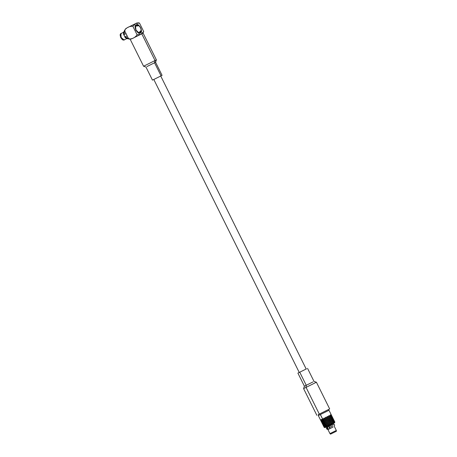 <?xml version="1.0" encoding="UTF-8"?>
<svg xmlns="http://www.w3.org/2000/svg" width="457" height="457" viewBox="0 0 457 457"><rect width="100%" height="100%" fill="white"/><g stroke="black" fill="none" stroke-linecap="round" stroke-linejoin="round"><path stroke-width="0.69" d="M331.828 421.857L330.845 421.76L331.828 421.862L330.914 423.97L331.514 422.891L332.405 423.233L331.376 422.959L331.776 421.988L332.782 422.177L331.931 421.908L332.108 421.046L333.016 421.371L332.782 422.177L333.016 421.371L332.233 421.068L331.776 421.988L331.514 422.891L331.776 421.988L332.747 422.279L332.439 423.125L332.747 422.279L330.754 421.714L331.159 420.737L332.165 420.931L331.308 420.663L331.491 419.8L332.399 420.12L332.165 420.931L332.399 420.12L331.616 419.823L331.159 420.737L330.897 421.645L331.159 420.737L332.13 421.034L331.816 421.88L332.13 421.034L322.516 418.898L323.07 420.012L323.407 419.149L323.07 420.012L323.687 421.257L324.024 420.394L323.139 420.149L322.859 420.977L323.802 421.285L324.304 422.502L324.647 421.64L323.756 421.394L323.476 422.222L324.424 422.531L324.921 423.748L325.264 422.891L324.373 422.639L324.099 423.473L325.041 423.776L324.493 425.604L325.367 425.941L325.11 426.855L325.304 426.061L326.132 426.352L325.11 426.849L326.275 426.278L325.367 425.941L325.024 426.809L325.207 426.021L324.476 425.696L324.379 426.438L325.024 426.809L324.379 426.438L324.476 425.696L325.367 425.941L325.504 425.101L325.235 425.924L324.493 425.604L324.687 424.816L325.504 425.101L324.687 424.816L325.544 424.993L325.887 424.136L324.99 423.885L325.887 424.136L325.544 424.993L326.161 426.244L326.504 425.381L325.613 425.13L325.333 425.958L326.281 426.272L327.578 425.627L326.269 426.272L326.646 425.307L326.269 426.284L326.618 425.41L327.749 425.541L326.646 425.307L326.275 426.278L325.607 425.124L326.504 425.381L326.161 426.244L325.333 425.958L325.658 425.021L327.709 425.564L325.504 425.101L326.03 424.062L325.652 425.027L326.646 425.307L327.081 424.313L326.664 425.296L327.703 425.564L326.664 425.296L327.069 424.404L328.063 424.604L327.623 425.518L328.063 424.604L327.081 424.313L326.646 425.307L325.652 425.027L326.001 424.165L326.949 424.382L326.549 425.267L326.949 424.382L326.03 424.062L325.658 425.021L324.716 424.719L325.041 423.776L328.177 424.547L327.743 425.547L329.2 424.821L327.743 425.541L328.189 424.627L329.388 424.724L328.177 424.547L327.698 425.57L328.177 424.547L329.308 424.77L328.063 424.604L329.303 424.77L329.805 423.736L329.388 424.73L330.862 423.999M324.99 423.879L325.544 424.993L324.99 423.879M326.983 427.438L327.412 427.221L328.469 429.346L327.412 427.221L326.983 427.438C326.492 427.992 326.372 428.495 326.618 428.946L327.361 428.575L327.412 427.221L327.361 428.575L326.618 428.946L327.361 428.58L326.618 428.946L327.989 429.591M329.149 427.689L333.102 425.735L329.143 427.683L330.217 428.477L329.143 427.683L329.2 426.33L329.143 427.683M332.016 424.941L329.2 426.33L332.016 424.941M140.27 32.835L139.836 33.115M140.973 31.956L140.71 32.464L140.973 31.956M141.236 30.625L141.179 31.293L141.236 30.625M138.18 25.198L138.705 25.529L138.18 25.198M136.974 24.867L137.483 24.935L136.974 24.867M135.946 25.164L136.357 24.958L135.946 25.164M125.521 33.841L123.841 34.675L125.521 33.841L124.098 34.543L124.624 30.796L123.836 34.681L125.521 33.841M125.224 36.817L128.531 38.674L124.961 36.948L126.646 36.109L125.229 36.817M306.184 369.005L160.744 76.022L161.058 75.862L154.557 62.775L155.026 60.547L141.767 33.841L131.685 38.856L141.767 33.841L155.026 60.547L144.943 65.562L155.026 60.547L154.557 62.775L147 66.539L154.557 62.775L161.058 75.862L153.495 79.627L162.081 75.359L154.546 79.101M123.978 39.696C122.345 41.804 118.392 33.841 121.059 33.818L120.774 34.012M120.939 33.755L120.591 34.218L120.711 37.663L123.384 39.828L123.961 39.828L121.065 37.485L120.939 33.755L121.442 33.327C118.557 33.35 122.83 41.964 124.601 39.685L123.961 39.828M124.601 39.685L126.829 38.577M121.448 33.327L123.664 32.224M123.801 34.698L124.927 36.966M124.995 36.931L123.87 34.663L124.995 36.931M135.963 30.053C136.712 31.887 138.1 32.755 140.133 32.653C141.442 31.105 141.59 29.477 140.585 27.774C139.836 25.94 138.448 25.072 136.42 25.175C135.106 26.729 134.958 28.351 135.963 30.053L135.529 26.198L138.928 25.695L140.585 27.774L141.236 30.333L138.785 32.738L135.963 30.053L135.666 30.202M128.286 38.177L124.864 31.287L128.286 38.177M140.933 32.03L141.179 31.293L140.933 32.03M140.253 32.91L140.71 32.464L140.253 32.91M138.14 25.169L137.437 24.901L138.14 25.169M136.917 24.832L136.295 24.924L136.917 24.832M126.092 28.311L124.453 30.459C126.52 27.563 129.32 26.169 132.856 26.278L135.626 23.575L138.471 22.85L136.752 23.021L127.229 27.751L135.94 23.427M136.283 24.907L136.283 24.912C132.639 24.935 138.031 35.795 140.265 32.921L140.265 32.921C143.909 32.893 138.517 22.033 136.283 24.907C138.517 22.033 143.909 32.893 140.265 32.921C138.031 35.795 132.639 24.935 136.283 24.907M138.471 22.85L139.454 23.016L135.615 23.575L132.856 26.278C129.32 26.169 126.52 27.563 124.453 30.459L128.691 38.994L124.453 30.459M129.685 39.159L128.691 38.994C132.227 39.108 135.026 37.708 137.094 34.812L132.856 26.278L137.094 34.812L140.927 34.252L143.692 31.55L139.454 23.016L143.692 31.55L143.247 32.407L140.916 34.264L137.094 34.812C135.026 37.708 132.227 39.108 128.691 38.994L131.399 38.994M155.026 60.547L156.391 59.873L155.026 60.547M144.943 65.562L143.572 66.236L130.314 39.531M162.081 75.359L155.586 62.272L154.557 62.775L155.586 62.272L156.391 59.873L143.132 33.167L141.767 33.841M153.495 79.627L152.467 80.129L145.972 67.042L143.572 66.236M332.028 433.407L331.136 433.853M334.912 431.979L335.809 431.534M335.284 431.796L331.656 433.59L336.409 431.231L336.318 430.448L335.209 431.002M331.074 433.053L335.101 431.054L329.96 433.602L330.537 434.15L331.656 433.59M328.434 429.363L327.361 428.58L328.434 429.363M333.113 427.049L327.972 429.597L329.96 433.602M331.742 425.067L326.487 427.672L327.863 426.981L327.423 427.209L328.48 429.346M333.364 423.422L333.696 424.09L327.863 426.981L332.319 424.782M331.988 424.113L324.95 427.598L326.789 426.678L326.155 427.009L326.487 427.672M332.73 423.748L326.789 426.678L332.73 423.748M334.524 421.491L334.838 422.034L334.524 421.491L334.838 422.034L334.57 422.828L333.37 423.428M334.827 422.034L331.045 423.902L334.838 422.034L334.461 421.52L334.541 422.177L334.461 421.52L334.832 422.039L334.444 421.445L334.798 421.96M330.862 423.993L329.388 424.724L329.857 423.799L330.874 423.993L329.805 423.736L329.297 424.776L329.731 423.776L329.263 424.702L326.949 424.382L328.177 424.547L328.68 423.519L328.246 424.513L328.709 423.593L329.731 423.776L328.68 423.519L328.177 424.547L328.583 423.57L328.12 424.49L325.887 424.136L327.081 424.313L327.56 423.302L327.126 424.296L327.572 423.382L328.583 423.57L327.56 423.302L327.081 424.313L327.446 423.359L327.001 424.267L325.041 423.776L326.03 424.062L326.464 423.068L326.047 424.05L326.452 423.159L327.446 423.359L326.464 423.068L326.03 424.062L326.332 423.131L325.932 424.022L324.887 423.85L324.407 425.558L324.59 424.782L323.853 424.45L323.762 425.193L324.407 425.558L323.762 425.193L323.853 424.45L324.75 424.702L323.876 424.353L324.619 424.679L324.887 423.85L324.07 423.57L323.876 424.353L324.07 423.57L324.887 423.85L325.413 422.816L325.79 423.016L325.413 422.816L325.218 423.302M324.339 427.244L323.916 426.758L324.384 427.221L324.436 426.432L325.013 426.907L324.373 426.53L324.384 427.221L325.116 426.855L324.293 427.266M334.484 422.205L333.884 421.805L333.753 422.565L333.884 421.805L334.484 422.205M333.644 422.622L332.85 422.314L332.547 423.165L332.85 422.314L333.644 422.622M331.468 422.999L331.039 423.907L331.468 422.999M323.916 426.758L322.95 424.901M333.736 421.794L334.478 422.119L334.404 421.463L334.478 422.119L333.736 421.794M332.725 422.291L333.593 422.645L333.804 421.76L333.661 422.519L332.725 422.291M330.925 423.97L329.805 423.736L330.925 423.97M326.269 426.284L326.618 425.41M334.25 420.851L334.296 421.52L334.25 420.851M333.924 421.011L333.896 421.714L333.924 421.011L334.404 421.463L333.924 421.011M333.113 421.411L332.885 422.211L333.113 421.411L333.804 421.76L333.113 421.411M331.348 422.976L330.919 423.965L331.348 422.976L330.371 422.771L329.914 423.685L330.919 423.879L329.731 423.776L330.371 422.771L331.348 422.976M324.299 426.478L324.396 427.164L323.773 426.05L324.321 427.158L323.773 426.05L324.299 426.478M332.97 421.394L333.77 421.737L333.856 420.954L333.816 421.662L332.97 421.394M331.376 422.959L330.297 422.719L329.805 423.736L328.68 423.519L329.805 423.736L330.297 422.719L331.376 422.959M333.907 420.251L334.455 421.354M334.216 420.783L334.364 421.417L333.844 420.274L334.393 421.383L333.764 421.006L333.844 420.274L334.21 420.783M333.267 420.56L333.136 421.314L333.267 420.56L333.856 420.954L333.267 420.56M331.394 422.862L330.428 422.656L331.394 422.862M330.845 421.76L329.805 423.736L330.245 422.742L329.24 422.554L328.772 423.479L329.788 423.662L328.583 423.57L329.24 422.554L330.428 422.656L330.845 421.76M325.984 425.119L325.652 425.027L326.001 424.165M324.39 425.656L324.419 426.392L324.39 425.656L323.756 425.284L323.762 425.97L324.304 426.387L323.762 425.97L323.756 425.284L324.39 425.656M323.299 425.513L323.533 426.084L323.345 425.45L323.864 425.918L323.847 426.615L323.299 425.513L323.847 426.615M333.113 420.549L333.856 420.874L333.787 420.217L333.856 420.874L333.113 420.549M331.342 420.257L331.159 420.737L330.639 420.606L331.154 420.737L331.336 420.263L330.297 422.719L329.189 422.491L328.68 423.519L327.56 423.302L328.68 423.519L329.189 422.491L330.297 422.719L330.754 421.714L331.816 421.88M333.878 420.172L334.153 420.748L333.878 420.172M333.307 419.76L333.279 420.469L333.307 419.76L333.787 420.217L333.307 419.76M333.187 420.514L333.004 421.337L333.187 420.514L332.49 420.166L332.268 420.966L333.044 421.274L332.108 421.046L332.49 420.166L333.187 420.514M330.725 421.731L330.297 422.719L330.725 421.731L329.748 421.52L329.297 422.439L330.302 422.634L329.114 422.531L328.68 423.519L329.114 422.531L328.092 422.342L327.629 423.268L328.64 423.456L327.446 423.359L328.092 422.342L329.297 422.439L329.748 421.52L330.725 421.731M323.682 425.233L323.779 425.913L323.15 424.804L323.705 425.913L323.15 424.804L323.682 425.233M332.353 420.149L333.153 420.491L333.239 419.709L333.199 420.423L332.353 420.149M330.754 421.714L329.68 421.468L329.189 422.491L328.063 422.274L327.56 423.302L326.464 423.068L327.56 423.302L328.063 422.274L329.189 422.491L329.68 421.468L330.754 421.714M333.433 419.229L333.833 420.109M333.587 419.537L333.747 420.172L333.222 419.029L333.776 420.137L333.147 419.755L333.222 419.029L333.587 419.537M332.65 419.315L332.513 420.063L332.65 419.315L332.919 419.48L332.65 419.315M333.239 419.709L332.919 419.48L333.239 419.709M330.777 421.617L329.805 421.405L330.777 421.617M330.228 420.514L329.189 422.491L329.628 421.497L328.623 421.308L328.149 422.228L329.171 422.417L327.966 422.319L327.56 423.302L327.966 422.319L326.949 422.137L326.504 423.045L327.498 423.245L325.79 423.016L326.504 423.045L326.949 422.137L328.149 422.228L328.623 421.308L329.805 421.405L330.228 420.514L330.639 420.606L330.228 420.514M325.361 423.873L324.373 422.639L325.264 422.891L324.921 423.748L324.099 423.473L324.424 422.531L326.464 423.068L325.932 422.942L326.464 423.068L326.698 422.565L326.464 423.068L326.572 422.628L326.384 423.022L324.424 422.531L325.413 422.816L325.847 421.822L325.43 422.805L325.835 421.914L326.824 422.114L326.572 422.628L326.824 422.114L325.847 421.822L325.413 422.816L325.71 421.885L325.315 422.776L324.264 422.605L323.893 424.325L323.145 423.947L323.784 424.313L323.973 423.536L323.236 423.205L323.145 423.947L323.236 423.205L324.133 423.456L324.264 422.605L323.447 422.325L323.253 423.108L324.002 423.433L323.253 423.108L323.447 422.325L324.264 422.605L324.761 421.668L324.413 422.531L324.761 421.668L325.71 421.885L324.761 421.668M323.767 424.404L323.802 425.147L323.767 424.404L323.139 424.039L323.145 424.719L323.687 425.141L323.145 424.719L323.139 424.039L323.767 424.404M322.95 424.913L322.636 424.205L322.916 424.839L322.722 424.205L323.248 424.667L323.23 425.37L322.682 424.267L323.23 425.37M332.496 419.303L333.239 419.623L332.496 419.303M330.588 419.366L330.891 418.543L330.537 419.492L329.52 419.223L330.588 419.366L329.611 419.263L329.189 420.16L330.16 420.371L330.537 419.492L330.108 420.486L330.537 419.492L331.548 419.686L330.691 419.417L330.874 418.555L331.782 418.875L331.548 419.686L331.782 418.875L330.999 418.578L330.137 420.469L330.805 420.526L330.28 420.4L330.537 419.492L331.514 419.789L330.651 419.526L329.68 421.468L328.572 421.245L328.063 422.274L326.944 422.057L326.698 422.565L326.944 422.057L328.063 422.274L328.572 421.245L329.68 421.468L330.137 420.469L331.159 420.737L331.336 420.263M333.262 418.926L333.633 419.612M333.17 418.972L332.69 418.515L332.662 419.223L332.69 418.515L333.17 418.972M332.57 419.269L332.382 420.092L332.57 419.269L331.873 418.92L331.651 419.72L332.422 420.023L331.491 419.8L331.873 418.92L332.57 419.269M330.805 420.526L331.199 420.629L330.805 420.526M330.108 420.486L329.68 421.468L330.108 420.486L329.131 420.274L328.68 421.194L329.68 421.383L328.492 421.285L328.063 422.274L328.492 421.285L327.475 421.097L327.006 422.022L328.023 422.205L326.824 422.114L327.475 421.097L328.68 421.194L329.131 420.274L330.108 420.486M323.065 423.987L323.156 424.667L322.533 423.559L323.082 424.662L322.533 423.559L323.065 423.987M322.636 424.205L321.02 421.023M331.736 418.903L332.536 419.246L332.622 418.463L332.582 419.178L331.736 418.903M329.971 418.121L330.274 417.292L329.92 418.246L328.897 417.972L329.971 418.121L328.989 418.018L328.572 418.915L329.543 419.126L329.92 418.246L329.52 419.223L328.446 418.978L329.491 419.235L328.514 419.029L328.057 419.943L329.063 420.137L329.92 418.246L330.931 418.441L330.074 418.172L330.251 417.304L331.165 417.635L330.931 418.441L331.165 417.635L330.377 417.327L329.52 419.223L329.92 418.246L330.891 418.543L330.028 418.281L328.572 421.245L327.446 421.028L326.944 422.057L325.847 421.822L326.944 422.057L327.446 421.028L328.572 421.245L329.063 420.223L330.137 420.469L329.189 420.16L328.572 421.245L329.006 420.251L328 420.057L327.532 420.983L328.554 421.171L327.343 421.074L326.944 422.057L327.343 421.074L326.332 420.891L325.887 421.8L326.881 422L325.71 421.885L326.332 420.891L327.532 420.983L328 420.057L329.189 420.16L329.52 419.223L329.063 420.223L329.52 419.223L330.577 419.383M323.316 423.079L323.179 423.902L322.528 423.473L323.07 423.896L323.15 423.159L322.516 422.788L322.528 423.473L322.516 422.788L323.316 423.079M332.667 417.755L333.216 418.863M332.976 418.286L332.605 417.784L333.153 418.892L332.525 418.509L332.605 417.784L332.97 418.292M332.028 418.064L331.896 418.818L332.028 418.064L332.622 418.463L332.028 418.064M324.744 422.628L324.413 422.531L324.796 421.565L324.424 422.531L323.756 421.394L324.647 421.64L324.304 422.502L323.476 422.222L323.802 421.285L325.847 421.822L324.647 421.64L325.847 421.822L326.321 420.806L325.847 421.822L326.207 420.868L325.767 421.771L323.647 421.36L323.168 423.068L323.35 422.285L322.619 421.96L322.522 422.696L323.168 423.068L322.522 422.696L322.619 421.96L323.51 422.205L323.647 421.36L322.831 421.074L322.636 421.862L323.379 422.188L322.636 421.862L322.831 421.074L323.802 421.285L324.173 420.32L323.796 421.285L324.796 421.565L325.23 420.577L324.813 421.56L325.218 420.668L326.207 420.868L325.23 420.577L324.796 421.565L325.093 420.64L324.693 421.531L323.796 421.285L324.144 420.423L325.093 420.64L324.173 420.32L323.802 421.285L323.139 420.149L324.024 420.394L323.687 421.257L322.859 420.977L323.185 420.04L327.446 421.028L326.207 420.868L327.446 421.028L328 420.057L327.446 421.028L327.875 420.04L327.406 420.96L325.093 420.64L326.321 420.806L326.824 419.783L326.389 420.777L326.858 419.852L327.875 420.04L326.824 419.783L326.321 420.806L326.726 419.829L326.264 420.754L324.024 420.394L325.23 420.577L325.704 419.56L325.27 420.554L325.71 419.64L326.726 419.829L325.704 419.56L325.23 420.577L325.584 419.617L325.144 420.531L323.179 420.04L323.67 420.183L323.03 420.114L322.448 422.651L322.533 421.92L321.899 421.543L321.911 422.228L322.448 422.651L321.911 422.228L321.899 421.543L322.693 421.834L322.733 421.04L322.002 420.714L321.905 421.451L322.551 421.822L321.905 421.451L322.002 420.714L322.893 420.96L323.03 420.114L322.208 419.829L322.019 420.617L322.762 420.937L322.019 420.617L322.208 419.829L323.03 420.114L323.527 419.178L323.179 420.04L323.527 419.178L324.476 419.395L324.076 420.28L324.476 419.395L323.527 419.178M322.059 423.016L322.299 423.593L322.105 422.959L322.631 423.422L322.613 424.125L322.059 423.016L322.613 424.125M331.879 418.052L332.616 418.378L332.553 417.721L332.616 418.378L331.879 418.052M332.393 417.115L332.439 417.778L332.393 417.115M332.068 417.27L332.039 417.972L332.068 417.27L332.553 417.721L332.068 417.27M331.948 418.018L331.765 418.846L331.948 418.018L331.256 417.675L331.028 418.475L331.805 418.778L330.874 418.555L331.256 417.675L331.948 418.018M329.063 420.137L327.949 420L329.063 420.137M327.949 420L328.446 418.978L327.949 420L328.446 418.978L329.543 419.126L328.389 419.006L327.949 420L328.389 419.006L327.383 418.812L326.915 419.737L327.932 419.92L326.824 419.783L327.949 420M322.602 422.656L322.465 423.416L321.917 422.314L322.036 422.942L321.917 422.314L322.602 422.656M331.114 417.658L331.913 417.995L332.005 417.218L331.959 417.927L331.114 417.658M332.045 416.504L332.599 417.618M332.359 417.041L331.988 416.533L332.536 417.647L331.908 417.264L331.988 416.533L332.353 417.047M331.411 416.818L331.279 417.578L331.411 416.818L332.005 417.218L331.411 416.818M329.411 417.035L328.897 417.972L329.411 417.035L329.794 417.144L329.303 417.001L330.274 417.292L329.411 417.035L328.869 417.989L327.898 417.784L326.726 419.829L327.383 418.812L328.572 418.915L328.897 417.972L328.446 418.978L327.332 418.749L326.824 419.783L327.332 418.749L328.446 418.978L328.897 417.972L329.96 418.138M324.127 421.383L323.796 421.285L324.144 420.423M321.442 421.771L321.682 422.348L321.465 421.731L322.014 422.177L321.991 422.879L321.442 421.771L321.991 422.879M331.256 416.807L331.999 417.132L331.931 416.476L331.999 417.132L331.256 416.807M332.022 416.43L331.708 415.727M331.451 416.024L331.422 416.727L331.451 416.024M331.331 416.773L331.148 417.601L331.331 416.773L330.639 416.43L330.411 417.224L331.188 417.532L330.251 417.304L330.639 416.43L331.331 416.773M328.869 417.989L328.446 418.978L328.897 417.972L327.823 417.732L328.869 417.989M327.441 418.698L328.446 418.892L327.441 418.698L327.823 417.732L327.441 418.698M326.784 419.715L327.252 418.789L326.235 418.606L325.767 419.526L326.784 419.715L325.704 419.56L326.784 419.715M329.354 416.875L329.657 416.047L329.303 417.001L328.28 416.727L329.348 416.875L329.091 417.492L329.303 417.001L329.943 417.07L329.457 416.927L329.634 416.059L330.542 416.39L330.422 416.835L330.542 416.39L329.76 416.081L329.457 416.927L328.372 416.773L327.772 417.761L326.766 417.567L325.704 419.56L324.596 419.423L324.19 420.309L324.596 419.423L325.584 419.617L326.235 418.606L327.332 418.749L326.207 418.538L325.704 419.56L326.207 418.538L327.332 418.749L327.823 417.732L328.897 417.972L329.303 417.001L329.788 417.15M321.825 421.491L321.939 422.177L321.825 421.491L321.34 421.348L321.848 422.171L321.3 421.068L321.825 421.491M330.497 416.413L331.342 416.681L331.371 416.367L331.342 416.681L330.497 416.413M323.185 420.04L322.242 419.726L322.568 418.789L323.556 419.075L323.853 418.149L323.556 419.075L322.516 418.898L322.242 419.726L323.07 420.012L322.516 418.898L323.407 419.149L323.853 418.149L325.024 418.258L323.99 418.081L323.185 420.04L323.573 419.063L324.607 419.332L323.573 419.063L323.99 418.081L325.087 418.315L325.487 417.338L325.087 418.315L323.99 418.081L324.967 418.372L323.979 418.172L323.573 419.063L324.527 419.286L325.487 417.338L326.692 417.43L325.59 417.287L325.087 418.315L326.167 418.469L325.15 418.281L325.59 417.287L326.715 417.504L327.149 416.51L326.715 417.504L325.59 417.287L326.635 417.544L326.167 418.469L327.149 416.51L328.303 416.63L327.206 416.487L326.715 417.504L327.829 417.647L326.824 417.452L327.206 416.487L328.28 416.727L328.68 415.756L328.28 416.727L327.206 416.487L328.252 416.744L327.829 417.647L328.68 415.756L329.674 415.973L330.04 415.082L330.697 415.47L330.674 414.773L331.296 415.15L331.125 414.55L331.359 415.122L331.125 414.55L331.296 415.15L330.828 414.693L330.719 415.436L330.04 415.082L329.691 415.944L328.686 415.756L328.28 416.727L328.686 415.756L329.657 416.047L328.794 415.784L328.252 416.744L327.275 416.538L326.824 417.452L325.618 417.361L324.173 420.32L324.607 419.332L325.704 419.56L326.109 418.583L325.093 418.395L324.653 419.309L325.641 419.503L324.476 419.395L325.093 418.395L327.332 418.749L327.515 418.275L327.315 418.675L326.298 418.492L326.766 417.567L327.772 417.761L327.515 418.275L327.949 417.669L328.92 417.875L327.949 417.669L328.28 416.727L327.823 417.732L326.715 417.504L326.207 418.538L325.087 418.315L324.607 419.332L325.087 418.315L326.207 418.538L326.715 417.504L327.823 417.732L328.28 416.727L329.343 416.893M322.076 420.589L321.917 421.405L321.917 420.674L321.277 420.297L321.288 420.983L321.831 421.4L321.288 420.983L321.277 420.297L322.076 420.589M320.82 420.526L321.3 421.365L321.391 420.931L320.82 420.526L321.397 421.708M331.428 415.264L331.891 416.11M331.736 415.801L331.891 416.436L331.365 415.287L331.913 416.396L331.291 416.019L331.365 415.287L331.736 415.801M331.382 415.973L331.371 416.367L330.794 415.573L330.662 416.333L330.794 415.573L331.382 415.973M330.422 416.835L330.251 417.304L330.422 416.835M329.943 417.07L330.308 417.19L329.943 417.07M324.076 420.28L323.676 420.183L324.076 420.28M321.06 421.103L321.374 421.628L321.06 421.103M330.639 415.562L331.382 415.887L331.314 415.23L331.382 415.887L330.639 415.562M322.276 419.715L322.014 420.583L322.111 419.794L321.38 419.469L321.282 420.206L321.934 420.577L321.282 420.206L321.38 419.469L322.276 419.715M331.154 414.619L329 410.277L318.318 415.579L320.363 414.556L322.568 418.789L322.214 419.703L321.397 419.372L321.294 420.16L320.62 419.76L320.751 420.383L320.443 419.852L320.751 420.383L320.62 419.76L321.208 420.154L321.397 419.372L322.139 419.692L322.482 418.829L320.363 414.556L326.961 411.3M330.834 414.779L330.799 415.482L330.834 414.779L331.314 415.23L330.834 414.779M330.708 415.527L330.531 416.356L330.708 415.527L330.017 415.179L329.794 415.979L330.571 416.287L329.634 416.059L330.017 415.179L330.708 415.527M321.208 420.246L321.317 420.931L320.677 419.817L321.231 420.926L320.677 419.817L321.208 420.246M321.031 421.028L318.318 415.579L318.283 414.596L326.338 410.609M323.453 419.035L322.556 418.795L323.453 419.035M322.888 418.886L322.556 418.795M331.114 414.55L331.359 415.122M320.443 419.852L320.751 420.383M319.306 414.082L328.303 409.615L319.306 414.082L306.047 387.376L303.597 388.599L306.047 387.376L319.306 414.082M313.965 383.463L306.047 387.376L316.415 382.235L329.674 408.946L328.252 409.655L329 410.277M299.752 372.209L306.493 368.845L299.746 372.198L306.241 385.285L304.402 386.205L306.241 385.285L306.047 387.376L306.241 385.285L312.994 381.932L306.241 385.285L299.746 372.198L297.907 373.118L304.402 386.205L303.597 388.599L316.855 415.31M336.318 430.448L334.33 426.438L334.633 424.97C334.421 424.496 333.947 424.29 333.21 424.347M299.244 372.455L153.803 79.467M124.818 37.017C126.138 38.605 127.537 39.102 129.023 38.514M123.693 34.749C123.23 32.75 123.676 31.339 125.041 30.505M143.247 32.407L142.053 33.704M324.95 427.598L324.15 427.329M334.73 421.817L334.324 420.994M323.642 426.301L324.047 427.118M334.113 420.566L333.707 419.749M323.019 425.05L323.43 425.873M333.49 419.32L333.084 418.503M322.402 423.805L322.808 424.622M332.873 418.075L332.468 417.258M321.785 422.559L322.191 423.376M332.256 416.83L331.851 416.013M321.168 421.314L321.574 422.131M331.639 415.584L331.228 414.762M320.951 420.886L320.546 420.069M307.521 368.342L314.016 381.429L316.415 382.235"/></g></svg>
